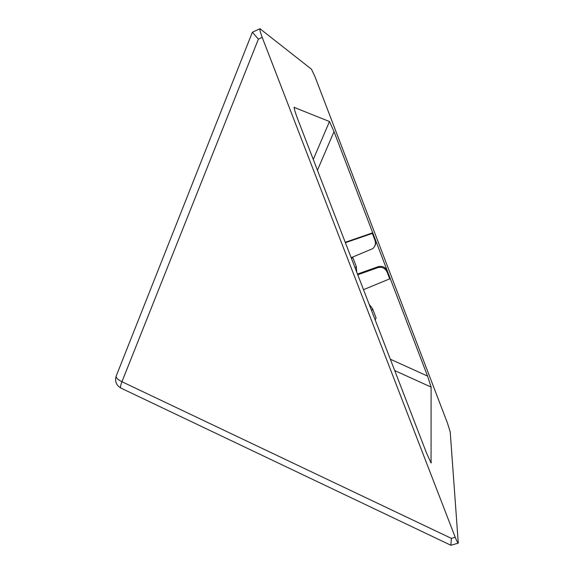 <?xml version="1.0" encoding="UTF-8"?>
<svg xmlns="http://www.w3.org/2000/svg" width="574" height="574" viewBox="0 0 574 574"><rect width="100%" height="100%" fill="white"/><g stroke="black" fill="none" stroke-linecap="round" stroke-linejoin="round"><path stroke-width="0.86" d="M357.48 274.071L377.986 266.759C382.27 265.676 385.391 267.097 387.35 271.014L427.544 376.063L431.103 387.077L394.704 370.567M351.223 257.841L352.737 257.331L351.532 258.637L298.028 119.944C295.61 113.587 294.304 109.404 294.11 107.388L329.483 121.523L334.025 131.625L387.35 271.014L387.084 271.997L389.71 278.856L363.5 289.662M345.39 242.716L372.325 233.41L374.973 240.327L375.353 239.645C376.128 241.833 375.948 243.943 374.808 245.973M351.532 258.637L426.604 453.252L431.067 462.902L431.103 387.077M311.488 69.224L259.943 28.714C259.556 29.482 260.309 32.374 262.21 37.396L455.218 537.25C456.667 540.959 457.686 542.918 458.282 543.126L450.21 431.942L447.598 423.469L315.061 76.873L311.488 69.224M450.848 545.243L451.401 538.376L455.218 537.25M262.21 37.396L258.4 39.111L252.359 32.252L259.943 28.714M121.085 388.16L120.748 388.002C120.246 387.199 120.64 385.104 121.946 381.724C118.108 379.801 116.156 378.015 116.084 376.357L116.328 375.733M345.225 242.3L372.727 232.8L372.325 233.41M352.737 257.331L356.296 266.558L356.741 272.133M369.161 304.349L372.576 308.79L376.099 317.924L375.202 320.005M357.76 274.781L377.635 267.699C381.961 266.609 385.111 268.044 387.084 271.997M374.973 240.327C375.999 243.527 375.288 246.282 372.827 248.592L351.166 257.69M389.71 278.856L389.954 277.809M390.327 359.216L427.544 376.063M258.4 39.111L121.946 381.724L451.401 538.376M430.6 462.257L431.426 462.644M313.268 159.436L329.483 121.523M294.319 107.094L294.118 107.582M334.025 131.625L317.429 170.227M356.296 266.558L355.134 267.986M372.576 308.79L371.636 310.756M377.635 267.699L377.986 266.759M450.877 545.3L458.282 543.126M252.359 32.252L116.084 376.357C114.757 381.401 116.314 385.283 120.748 388.002L450.899 545.264"/></g></svg>
